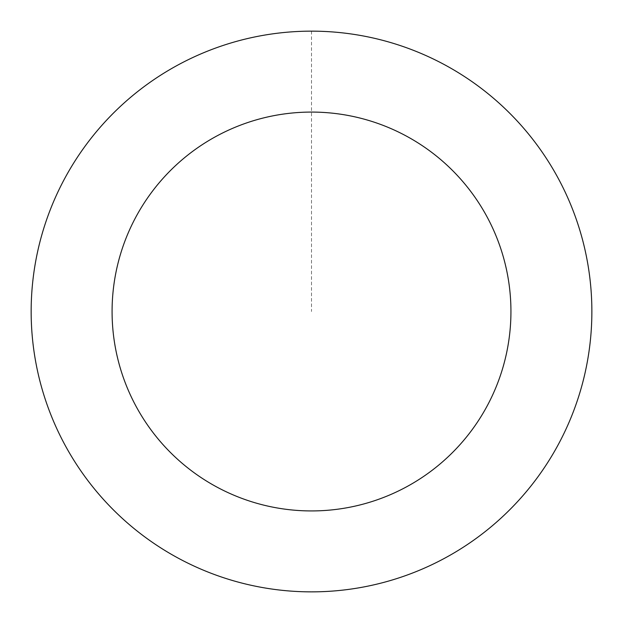 <?xml version="1.0" encoding="UTF-8"?>
<svg xmlns="http://www.w3.org/2000/svg" width="623" height="623" viewBox="0 0 623 623"><rect width="100%" height="100%" fill="white"/><g stroke="black" fill="none" stroke-linecap="round" stroke-linejoin="round"><path stroke-width="0.47" stroke-dasharray="3.12 2.34" d="M144.318 536.535A280.334 280.334 0 0 1 200.232 54.201A280.334 280.334 0 0 1 589.981 343.787A280.334 280.334 0 0 1 144.318 536.535A280.334 280.334 0 0 1 200.232 54.201A280.334 280.334 0 0 1 589.981 343.787A280.334 280.334 0 0 1 144.318 536.535M144.31 536.551A280.358 280.358 0 0 0 536.551 478.713A280.358 280.358 0 0 0 478.713 86.465A280.358 280.358 0 0 0 86.472 144.302A280.358 280.358 0 0 0 144.31 536.551M144.341 536.504A280.303 280.303 0 0 0 536.512 478.682A280.303 280.303 0 0 0 478.682 86.511A280.303 280.303 0 0 0 86.511 144.334A280.303 280.303 0 0 0 144.341 536.504M478.713 86.465A280.358 280.358 0 0 0 33.019 279.229A280.358 280.358 0 0 0 422.799 568.83A280.358 280.358 0 0 0 478.713 86.465M311.508 31.173L311.508 311.508"/><path stroke-width="0.93" d="M478.713 86.465A280.358 280.358 0 0 0 33.019 279.229A280.358 280.358 0 0 0 422.799 568.83A280.358 280.358 0 0 0 478.713 86.465M430.446 151.428A199.422 199.422 0 0 0 113.409 288.542A199.422 199.422 0 0 0 390.676 494.545A199.422 199.422 0 0 0 430.446 151.428"/></g></svg>
